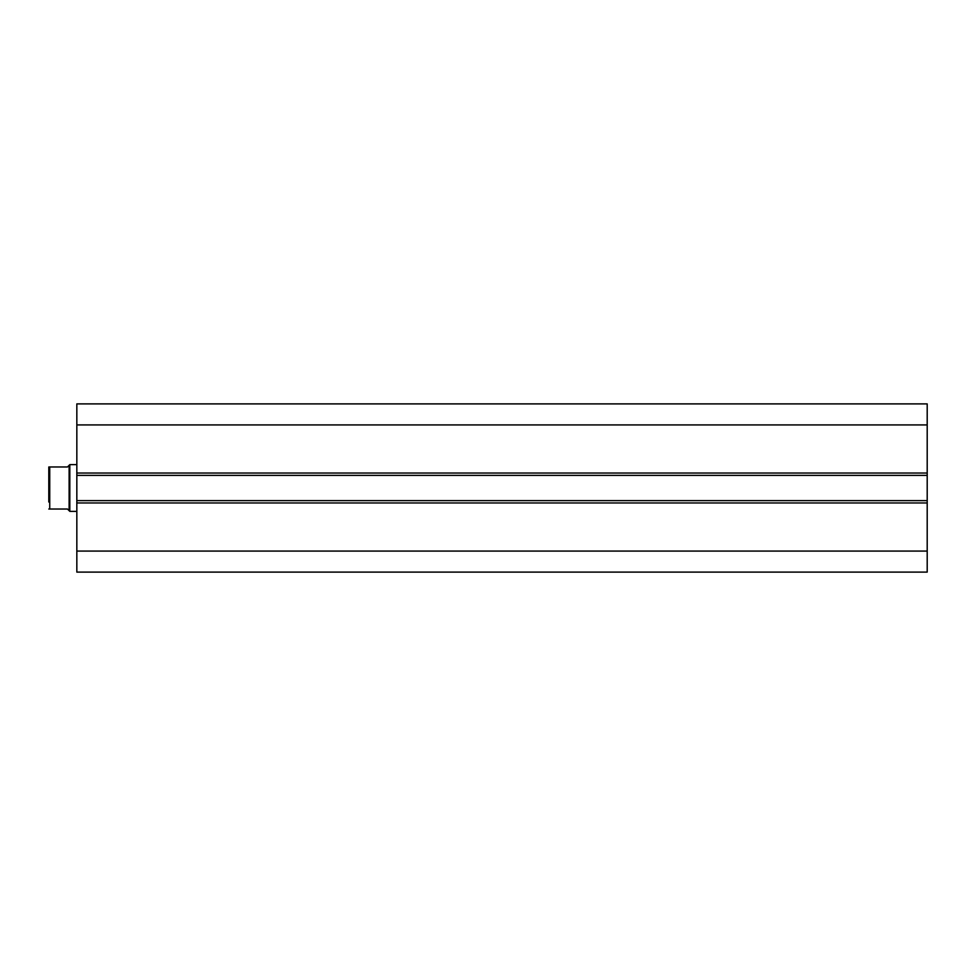 <?xml version="1.0" encoding="UTF-8"?>
<svg xmlns="http://www.w3.org/2000/svg" width="976" height="976" viewBox="0 0 976 976"><rect width="100%" height="100%" fill="white"/><g stroke="black" fill="none" stroke-linecap="round" stroke-linejoin="round"><path stroke-width="1.46" d="M48.8 473.982L48.8 502.018L48.8 466.979L67.49 466.979L69.821 464.637L76.836 464.637M48.8 502.018L48.8 466.979L49.739 466.979L49.739 509.021L48.8 509.021L67.49 509.021L69.821 511.363L69.821 464.637M76.836 511.363L69.821 511.363M69.125 510.655L69.125 465.345M76.836 473.043L76.836 403.893L927.2 403.893L927.2 475.385L76.836 475.385L76.836 473.043L927.2 473.043M927.2 500.615L927.2 502.957L76.836 502.957L76.836 500.615L927.2 500.615L927.2 475.385M927.2 502.957L927.2 572.107L76.836 572.107L76.836 502.957M76.836 500.615L76.836 475.385M76.836 424.926L927.2 424.926M927.2 551.074L76.836 551.074"/></g></svg>
